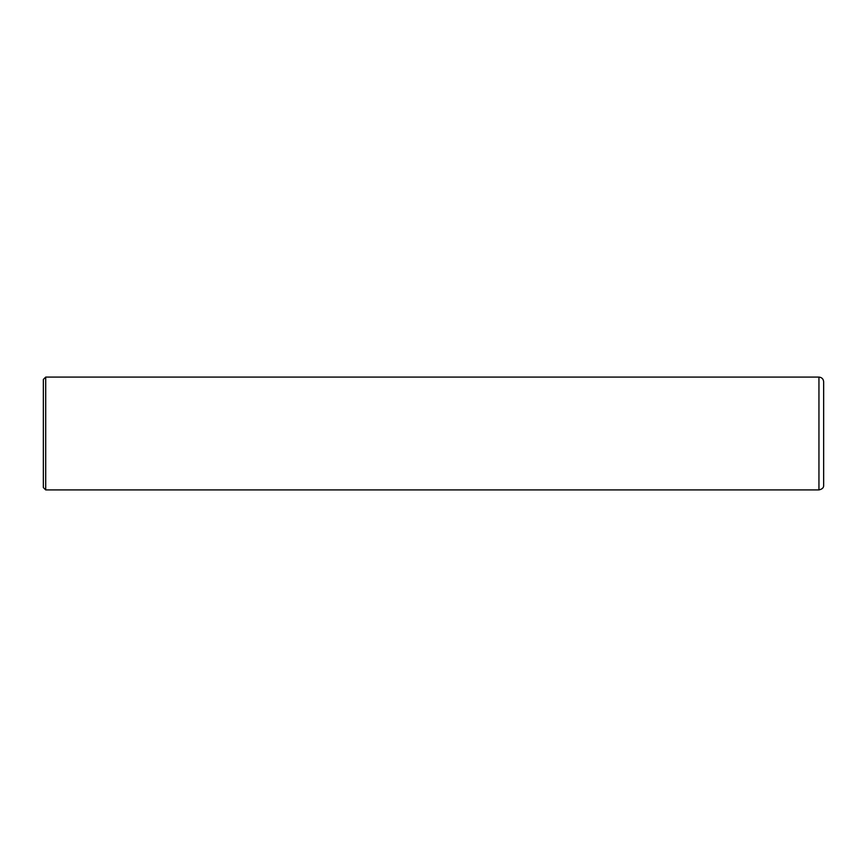 <?xml version="1.0" encoding="UTF-8"?>
<svg xmlns="http://www.w3.org/2000/svg" width="867" height="867" viewBox="0 0 867 867"><rect width="100%" height="100%" fill="white"/><g stroke="black" fill="none" stroke-linecap="round" stroke-linejoin="round"><path stroke-width="1.3" d="M823.65 485.206L823.65 381.794C823.368 378.933 821.808 377.373 818.947 377.091L818.947 489.909C822.284 489.194 823.845 487.633 823.65 485.206M818.947 489.909L45.702 489.909L45.702 377.091L818.947 377.091M45.702 489.909L43.35 487.557L43.35 379.443L45.702 377.091L45.702 388.806M45.702 405.117L45.702 405.875M45.702 407.36L45.702 408.53M45.702 411.11L45.702 412.096M45.702 419.964L45.702 420.82M45.702 426.564L45.702 427.312M45.702 430.357L45.702 431.603M45.702 436.838L45.702 437.759M45.702 439.005L45.702 439.872"/></g></svg>
